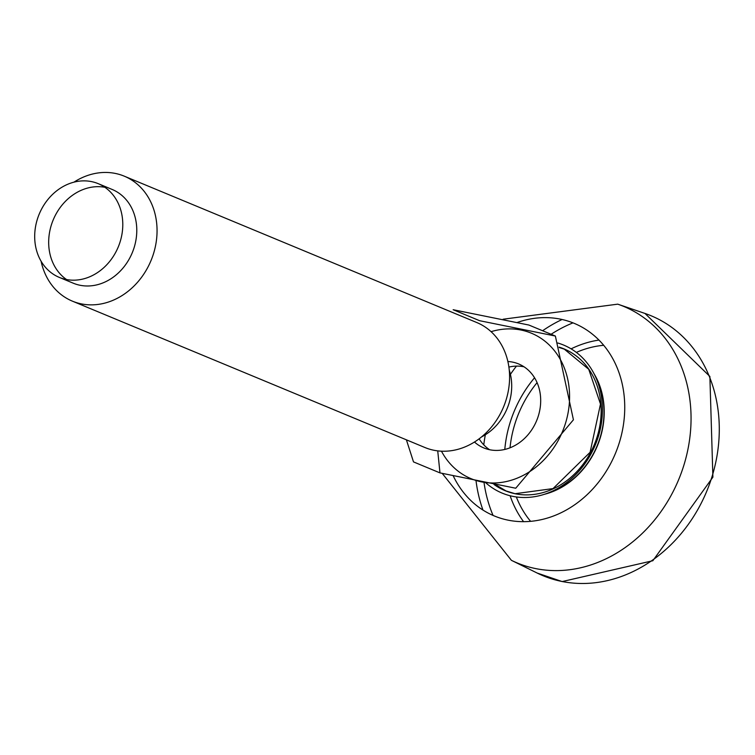 <?xml version="1.0" encoding="UTF-8"?>
<svg xmlns="http://www.w3.org/2000/svg" width="755" height="755" viewBox="0 0 755 755"><rect width="100%" height="100%" fill="white"/><g stroke="black" fill="none" stroke-linecap="round" stroke-linejoin="round"><path stroke-width="1.13" d="M544.147 494.365A76.793 64.77 -67.5 0 0 594.157 373.933M495.676 484.785A76.765 64.741 -67.5 0 0 506.511 491.231L495.724 484.795A76.793 64.77 -67.5 0 0 500.65 488.164M91.478 181.606A50.745 42.799 -67.5 0 0 37.75 218.006A50.745 42.799 -67.5 0 0 59.277 277.387A50.745 42.799 -67.5 0 0 65.996 279.444A50.745 42.799 -67.5 0 0 119.724 243.044A50.745 42.799 -67.5 0 0 98.197 183.654A50.745 42.799 -67.5 0 0 91.478 181.606M41.091 261.239A67.657 57.069 -67.5 0 0 72.376 301.141A67.657 57.069 -67.5 0 0 81.332 303.878A67.657 57.069 -67.5 0 0 152.972 255.341A67.657 57.069 -67.5 0 0 124.273 176.17A67.657 57.069 -67.5 0 0 115.317 173.433A67.657 57.069 -67.5 0 0 73.924 182.172M124.273 176.17L476.811 322.545A67.657 57.069 112.5 0 1 505.51 401.717A67.657 57.069 112.5 0 1 433.87 450.254A67.657 57.069 112.5 0 1 424.914 447.517L72.376 301.141M406.398 439.835L413.504 461.9L439.976 472.894L437.73 450.877M479.614 320.705L453.151 309.72L528.906 325.046L555.369 336.041L479.614 320.705M555.369 336.041L573.423 419.799L515.731 488.23L439.976 472.894M491.08 331.671A78.746 66.412 112.5 0 1 551.074 346.828A78.746 66.412 112.5 0 1 559.323 438.381A78.746 66.412 112.5 0 1 481.454 481.85A78.746 66.412 112.5 0 1 441.458 451.188M507.888 361.513A45.46 38.335 112.5 0 1 518.657 363.957A45.46 38.335 112.5 0 1 537.947 417.156A45.46 38.335 112.5 0 1 489.816 449.763A45.46 38.335 112.5 0 1 483.795 447.923A45.46 38.335 112.5 0 1 474.461 442.024M489.608 449.725A45.46 38.335 112.5 0 1 479.123 438.815M508.908 367.081A45.46 38.335 112.5 0 1 524.036 366.807M509.285 370.224A50.745 42.799 112.5 0 1 481.614 436.862M98.197 183.654L112.184 189.467A50.745 42.799 112.5 0 1 133.72 248.848A50.745 42.799 112.5 0 1 79.983 285.248A50.745 42.799 112.5 0 1 73.273 283.2L59.277 277.387M66.582 279.558A50.745 42.799 112.5 0 1 53.199 219.922A50.745 42.799 112.5 0 1 104.888 187.297M598.97 340.071A110.173 92.912 -67.5 0 0 571.101 348.848M534.559 377.774A110.173 92.912 -67.5 0 0 504.802 449.433M510.116 495.742A110.173 92.912 -67.5 0 0 523.564 521.667M530.605 521.337A104.181 87.863 112.5 0 1 516.335 496.95M510.031 447.791A104.181 87.863 112.5 0 1 537.088 382.634M576.348 352.406A104.181 87.863 112.5 0 1 603.698 345.29M561.758 581.435A140.76 118.714 -67.5 0 0 711.974 476.801A140.76 118.714 -67.5 0 0 644.978 313.448L709.879 376.452L712.899 477.151L652.848 560.729L562.145 581.567L537.192 573.054A140.76 118.714 -67.5 0 0 561.758 581.435M562.079 319.497A140.76 118.714 -67.5 0 0 542.619 330.747M476.046 480.926A140.76 118.714 -67.5 0 0 482.955 510.059M573.007 322.866A135.126 113.958 -67.5 0 0 551.103 334.267M516.467 366.109A135.126 113.958 -67.5 0 0 510.418 374.348M485.333 434.757A135.126 113.958 -67.5 0 0 483.776 444.855M484.03 482.549A135.126 113.958 -67.5 0 0 493.062 515.429M517.43 322.404A104.266 87.929 112.5 0 1 560.418 319.139A104.266 87.929 112.5 0 1 620.884 437.183A104.266 87.929 112.5 0 1 508.058 520.148A104.266 87.929 112.5 0 1 453.293 475.961M546.29 493.638A76.765 64.741 -67.5 0 0 595.148 375.952M565.363 349.471A76.765 64.741 -67.5 0 0 559.228 347.536L565.372 349.48M494.006 484.474A76.765 64.741 -67.5 0 0 505.086 490.665A76.765 64.741 -67.5 0 0 515.25 493.77A76.765 64.741 -67.5 0 0 596.526 438.702A76.765 64.741 -67.5 0 0 563.957 348.867A76.765 64.741 -67.5 0 0 559.087 347.111M485.918 482.926A80.153 67.601 -67.5 0 0 512.721 496.337A80.153 67.601 -67.5 0 0 598.687 435.342A80.153 67.601 -67.5 0 0 557.737 342.987M442.26 473.423L511.39 560.314A138.882 117.138 -67.5 0 0 535.616 568.581A138.882 117.138 -67.5 0 0 683.841 465.335A138.882 117.138 -67.5 0 0 617.741 304.161L503.132 319.214M563.957 348.867L588.74 369.299L600.489 404.057L590.099 452.292L553.028 488.589L515.07 493.713L505.086 490.665M511.39 560.314L537.192 573.054M617.741 304.161L644.978 313.448"/></g></svg>
